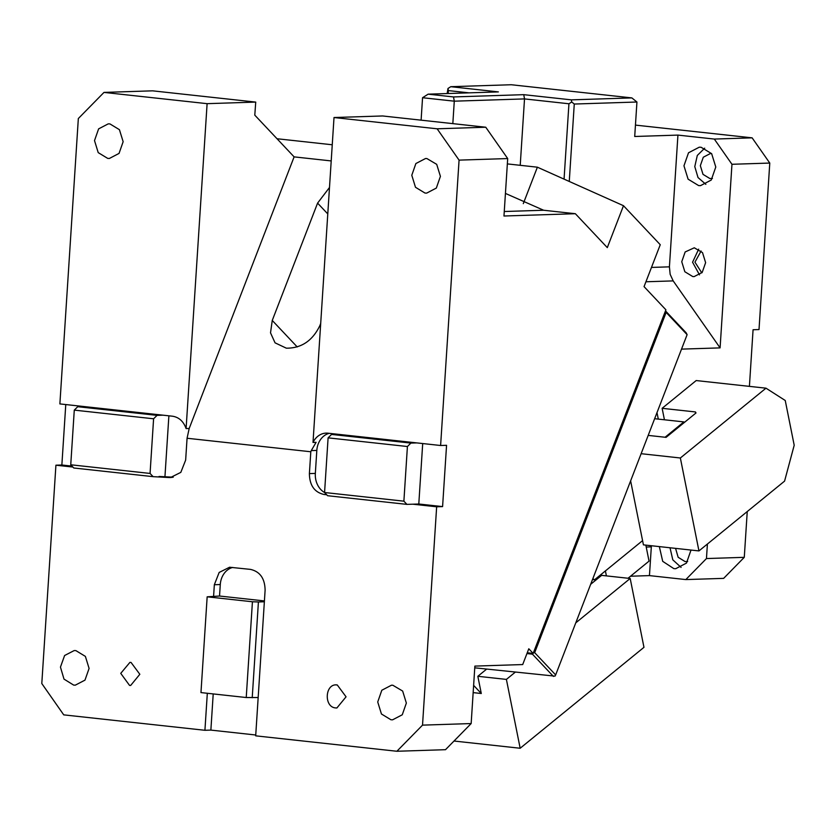 <?xml version="1.0" encoding="UTF-8"?>
<svg xmlns="http://www.w3.org/2000/svg" width="836" height="836" viewBox="0 0 836 836"><rect width="100%" height="100%" fill="white"/><g stroke="black" fill="none" stroke-linecap="round" stroke-linejoin="round"><path stroke-width="1.25" d="M645.841 545.124L649.039 561.134L628.045 578.251M601.397 574.186L601.638 575.367L630.187 578.481L643.971 647.325L520.17 748.251L506.397 679.407L477.837 676.293L481.285 693.504L473.625 685.374M605.4 570.925L606.393 575.889M473.155 692.616L481.285 693.504M520.17 748.251L454.011 741.03M630.187 578.481L575.774 622.851M515.175 672.248L506.397 679.407M601.638 575.367L590.655 584.312M486.625 669.124L477.837 676.293M654.64 418.711L683.89 421.908L665.08 437.249M642.581 540.62L594.521 579.797L592.818 578.711M592.494 579.578L594.521 579.797M683.89 421.908L684.047 422.713M255.732 102.096L152.612 90.831L103.988 92.409L207.109 103.664L255.732 102.096L254.792 115.149L294.115 156.875L189.187 428.481L187.065 438.252L185.655 460.082L180.816 472.371L170.408 477.575L168.548 477.502L153.093 476.656L73.777 467.993L70.746 464.774L74.279 410.121L77.738 406.704L157.053 415.367L153.594 418.784L150.062 473.437L70.746 464.774M207.109 103.664L186.094 428.575L189.187 428.481M294.115 156.875L331.213 160.93M505.435 193.419L543.63 210.244L575.356 213.713L607.302 247.613L623.489 205.708L537.381 167.19L523.294 203.639M326.709 494.776L324.013 494.484C314.451 492.299 309.581 485.34 309.393 473.604L310.804 451.764L187.065 438.252M310.804 451.764L311.253 450.604L316.823 450.426L315.339 473.406A19.238 15.905 -91.8 0 0 324.598 492.54M334.013 117.531L437.134 128.796L485.758 127.229L382.637 115.964L334.013 117.531L313.009 442.443L316.102 442.338L311.253 450.604M329.488 187.494L317.586 203.117L272.254 320.449L270.519 332.843L275.054 342.833L286.34 348.184C301.368 348.278 312.539 340.764 319.854 325.643L320.7 323.438M103.988 92.409L78.333 118.534L59.878 403.913L172.519 416.213C178.967 417.227 183.492 421.354 186.094 428.575M107.708 158.391L98.22 152.622L94.51 140.605L98.606 128.88L108.262 123.853L109.944 123.916L119.433 129.684L123.143 141.702L119.046 153.416L109.391 158.453L107.708 158.391M207.318 693.274L204.924 730.288L63.735 714.864L41.8 683.534L55.918 465.203L72.889 467.052M65.772 404.551L61.864 465.004L55.918 465.203M575.356 213.713L503.972 216.012L507.692 158.558L459.068 160.125L440.614 445.504L446.56 445.306L442.589 506.595L418.794 504.003L406.913 504.38L327.587 495.717L324.567 492.508L328.099 437.855L331.558 434.427L410.873 443.09L407.414 446.518L403.882 501.172L324.567 492.508M623.489 205.708L660.252 244.718L644.054 286.623L665.905 309.811L533.159 653.418L528.791 648.778L522.699 664.557L474.869 666.104L471.159 723.558L422.525 725.136L436.653 506.794L442.589 506.595M277.029 138.745L332.258 144.774M507.347 163.908L537.381 167.19M213.598 596.225L214.34 584.73L220.286 584.542L219.534 596.026L207.161 596.82L252.43 601.763L246.233 697.527L258.167 697.527L255.691 735.837L396.881 751.261L445.504 749.693L471.159 723.558M258.167 697.527L265.106 590.279C264.918 578.543 260.038 571.584 250.476 569.389L229.576 567.236L219.168 572.441L214.34 584.73M422.525 725.136L396.881 751.261M436.653 506.794L412.848 504.192M73.652 685.092L63.996 679.104L60.453 667.107L64.602 655.518L74.205 650.554L75.877 650.617L85.376 656.385L89.086 668.403L84.99 680.117L75.324 685.154L73.652 685.092M129.549 685.405L120.75 673.356L129.914 662.384L131.033 662.425L139.831 674.286L130.667 685.457L129.549 685.405M336.939 684.924C324.87 683.378 323.657 707.34 335.779 707.935L336.887 707.977L346.062 696.816L337.263 684.956L336.145 684.914M390.924 719.754L392.596 719.817L402.262 714.78L406.359 703.066L402.649 691.048L392.836 685.248L391.478 685.207L381.812 690.243L377.726 701.968L381.435 713.986L390.924 719.754M440.614 445.504L327.984 433.194A19.238 15.905 -91.8 0 0 326.124 433.121A19.238 15.905 -91.8 0 0 313.009 442.443M329.238 433.33A19.238 15.905 -91.8 0 0 316.823 450.426M173.24 477.178L159.039 476.468M168.882 415.816L164.974 476.269M61.864 465.004L72.001 466.112M437.134 128.796L459.068 160.125M426.893 158.547L425.545 158.506L415.879 163.542L411.782 175.267L415.492 187.285L424.991 193.053L426.663 193.116L436.329 188.079L440.415 176.365L436.705 164.347L426.893 158.547M485.758 127.229L507.692 158.558M422.702 443.55L418.794 504.003M533.159 653.418L527.244 652.77M204.924 730.288L210.871 730.1L255.743 735.001M213.211 693.922L210.871 730.1M232.701 567.445A19.238 15.905 -91.8 0 0 220.286 584.542M533.358 652.916L534.685 652.665L666.135 312.413L687.108 334.672L686.168 332.822L665.487 310.877M665.362 311.222L666.135 312.413M532.887 653.386L532.448 654.17L526.941 653.564M264.416 600.938L219.534 596.026M474.754 667.828L554.979 676.136L555.658 674.924L534.685 652.665M555.658 674.924L687.108 334.672M553.422 676.428L532.448 654.17M264.354 601.763L258.418 601.962L252.221 697.726M258.418 601.962L252.43 601.763M207.161 596.82L200.964 692.584L246.233 697.527M153.093 476.656L150.062 473.437M162.999 415.178L157.053 415.367M83.684 406.505L77.738 406.704M74.279 410.121L153.594 418.784M406.913 504.38L403.882 501.172M416.819 442.902L410.873 443.09M337.493 434.239L331.558 434.427M328.099 437.855L407.414 446.518M631.859 97.906L636.938 102.013L574.269 104.04L571.73 101.992L571.343 99.86L523.754 94.667L453.52 96.934L428.136 94.165L498.371 91.897L450.782 86.693L511.287 84.739L631.859 97.906L571.343 99.86M636.938 102.013L634.712 136.487L677.933 135.098L669.417 266.841L670.148 274.302L673.189 280.896L720.089 347.88L731.96 164.284L769.778 163.062L752.128 137.846L635.454 125.107M569.264 181.454L574.269 104.04M571.73 101.992L568.94 103.768L524.517 98.909L523.754 94.667M564.06 179.123L568.94 103.768M677.933 135.098L714.31 139.069L752.128 137.846M714.31 139.069L731.96 164.284M698.635 185.582L700.495 185.655L711.237 180.053L715.783 167.033L711.655 153.678L701.111 147.272L699.251 147.199L688.509 152.789L683.963 165.81L688.091 179.165L698.635 185.582M692.751 276.549L694.141 276.611L702.198 272.411L705.615 262.65L702.522 252.629L694.288 247.79L685.154 251.96L681.748 261.731L684.841 271.742L692.751 276.549M447.145 93.548L447.991 88.47L450.782 86.693M447.991 88.47L448.368 90.591L468.954 92.838M520.222 165.309L524.517 98.909L454.282 101.177L422.556 97.718L428.136 94.165M452.83 123.634L454.282 101.177L453.52 96.934M681.518 349.124L720.089 347.88M749.411 386.368L753.069 329.75L759.015 329.551L769.778 163.062M656.991 412.608L658.298 419.108M707.402 544.037L706.462 558.553L744.28 557.33L747.248 511.548M695.698 413.214L695.447 411.949L662.133 408.313L664.432 419.776M662.133 408.313L696.179 380.558L765.985 388.176L680.358 457.992L641.118 453.697M705.856 184.328L698.018 177.546L694.779 166.594L697.308 155.454L704.696 148.171M699.502 274.866L692.563 262.222L698.666 249.159M448.18 93.517L448.368 90.591M422.556 97.718L421.104 120.165M701.801 272.87L694.946 262.149L701.101 250.999M712.429 178.423L709.868 178.528L703.013 174.358L700.338 165.674L703.295 157.22L710.276 153.584L711.635 153.646M706.462 558.553L685.823 579.578L649.447 575.607L651.401 545.73M659.343 546.598L662.708 561.343L673.858 568.637L675.718 568.699L686.471 563.098L691.017 550.057M744.28 557.33L723.642 578.366L685.823 579.578M696.001 412.963L695.447 411.949L696.001 412.963L666.083 437.353L648.193 435.399M765.985 388.176L785.244 400.496L794.2 445.254L784.576 481.118L698.948 550.924L680.358 457.992M630.626 480.867L643.427 544.863L698.948 550.924M649.447 575.607L630.543 576.223M681.089 567.383L672.792 559.827L670.023 547.768M687.662 561.478L685.102 561.583L678.142 557.278L675.572 548.374M543.63 210.244L504.265 211.518M309.393 473.604L315.339 473.406M297.229 346.95L272.254 320.449M317.586 203.117L327.785 213.932M172.258 477.387L168.548 477.502M324.013 494.484L326.364 494.41M651.474 267.426L669.417 266.841M645.935 281.774L673.189 280.896M651.307 546.88L646.228 547.047"/></g></svg>
